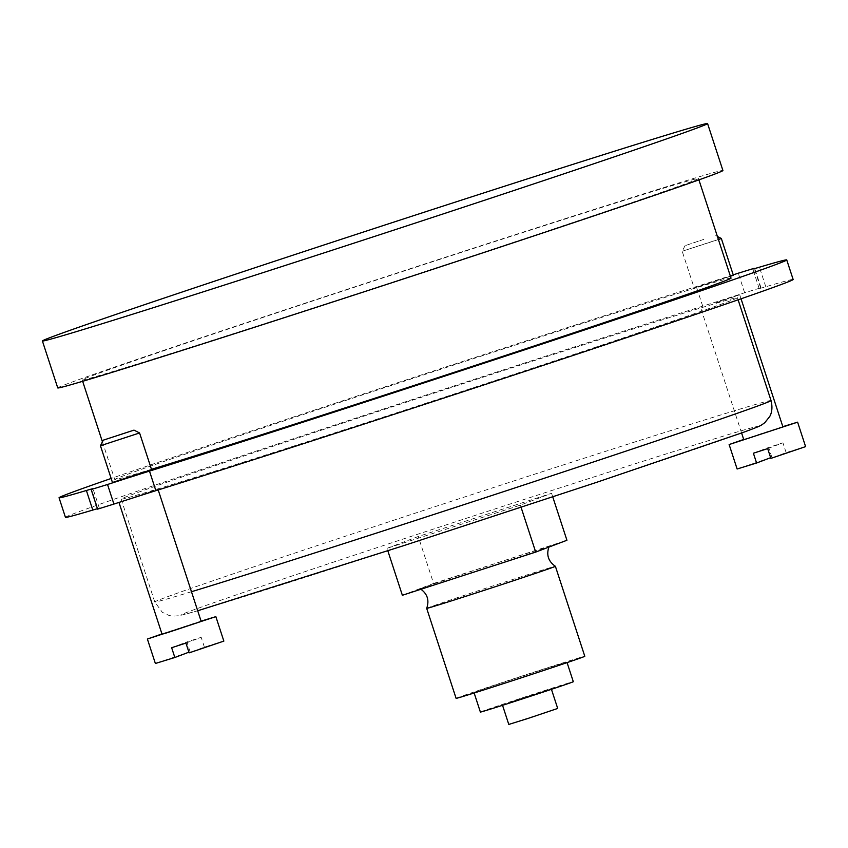 <?xml version="1.0" encoding="UTF-8"?>
<svg xmlns="http://www.w3.org/2000/svg" width="848" height="848" viewBox="0 0 848 848"><rect width="100%" height="100%" fill="white"/><g stroke="black" fill="none" stroke-linecap="round" stroke-linejoin="round"><path stroke-width="0.64" stroke-dasharray="4.24 3.18" d="M188.903 652.176L155.375 663.486M223.851 641.099L204.379 647.098L189.136 652.865M201.082 621.139L161.957 633.933M190.1 651.72L186.899 641.936L201.188 637.314L185.935 643.081M204.379 647.098L201.188 637.314M770.652 457.687L737.124 468.997M805.6 446.62L786.128 452.609L770.885 458.386M782.831 426.661L743.707 439.444M771.85 457.242L768.648 447.458L782.937 442.826L767.684 448.603M786.128 452.609L782.937 442.826M387.017 548.327L418.244 536.508L551.582 493.313L520.354 505.122L387.017 548.327L387.822 550.787M359.022 425.007A324.169 3.54 161.9 0 1 121.158 499.122A324.169 3.54 161.9 0 1 428.187 395.051A324.169 3.54 161.9 0 1 737.421 297.701A324.169 3.54 161.9 0 1 359.022 425.007M521.075 507.327L520.354 505.122M552.748 496.886L551.582 493.313M402.365 595.275L433.593 583.456L418.244 536.508M433.593 583.456L566.93 540.261M469.972 573.322A67.702 0.742 161.9 0 1 420.301 588.809A67.702 0.742 161.9 0 1 484.42 567.068A67.702 0.742 161.9 0 1 548.995 546.748A67.702 0.742 161.9 0 1 469.972 573.322M97.446 508.715A92.623 1.007 161.9 0 1 99.396 508.302A92.623 1.007 161.9 0 1 97.955 508.97L91.563 489.402M65.444 517.333A382.787 4.176 161.9 0 1 300.415 436.423A382.787 4.176 161.9 0 1 702.706 306.16A92.623 1.007 161.9 0 0 744.661 292.772L760.635 287.864A92.623 1.007 161.9 0 0 759.183 288.532A92.623 1.007 161.9 0 0 765.797 286.772A382.787 4.176 161.9 0 1 793.145 279.49M733.213 274.837A92.623 1.007 161.9 0 1 696.314 286.592A382.787 4.176 161.9 0 0 111.141 478.463M133.952 497.341L157.982 489.264L133.952 497.341M715.701 302.863L739.732 294.775L715.701 302.863M112.455 482.491L151.591 469.697M730.425 276.289L694.205 288.002L733.34 275.218M151.463 469.315A324.169 3.54 161.9 0 1 114.766 479.565A324.169 3.54 161.9 0 1 421.795 375.484A324.169 3.54 161.9 0 1 731.029 278.133M57.749 387.928A349.895 3.816 161.9 0 1 389.147 275.589A349.895 3.816 161.9 0 1 722.92 170.512M320.067 305.81A324.169 3.54 161.9 0 1 82.203 379.936A324.169 3.54 161.9 0 1 389.232 275.854A324.169 3.54 161.9 0 1 698.466 178.504A324.169 3.54 161.9 0 1 320.067 305.81M426.692 608.355A67.702 0.742 161.9 0 1 490.812 586.625A67.702 0.742 161.9 0 1 555.387 566.294M456.097 698.349A67.702 0.742 161.9 0 1 520.227 676.619A67.702 0.742 161.9 0 1 584.802 656.288M509.86 681.326A48.887 0.53 161.9 0 1 473.99 692.509A48.887 0.53 161.9 0 1 520.29 676.81A48.887 0.53 161.9 0 1 566.92 662.129A48.887 0.53 161.9 0 1 509.86 681.326M480.381 712.066A48.887 0.53 161.9 0 1 526.682 696.378A48.887 0.53 161.9 0 1 573.312 681.697M521.266 698.996L509.489 702.345L551.295 688.894L521.266 698.996M508.789 724.436L557.698 708.451M703.893 239.337L685.025 245.687L703.893 239.337M721.319 238.468L682.195 251.262L718.415 239.549M782.937 426.968L743.802 439.752M753.395 453.235L768.648 447.458M139.57 432.957L100.446 445.741M201.188 621.446L162.053 634.23M171.646 647.713L186.899 641.936M403.5 545.72A303.595 3.318 161.9 0 1 258.873 587.198A303.595 3.318 161.9 0 1 745.519 429.533A303.595 3.318 161.9 0 1 403.5 545.72M191.468 591.724A324.169 3.54 161.9 0 1 154.771 601.963A324.169 3.54 161.9 0 1 461.81 497.893A324.169 3.54 161.9 0 1 771.033 400.542M765.797 286.772L759.405 267.205M760.635 287.864L754.349 268.657M744.661 292.772L738.269 273.204M702.706 306.16L696.314 286.592M121.158 499.122L154.771 601.963L162.286 612.267L169.155 615.521L172.886 616.146L179.373 615.712L197.69 610.772M737.421 297.701L738.11 299.81M99.396 508.302L93.004 488.734M759.183 288.532L752.791 268.964M760.995 287.695L754.741 268.551M82.203 379.936L82.648 381.293M102.428 441.829L114.766 479.565M698.466 178.504L698.911 179.871M421 589.233L420.301 588.809M685.025 245.687L682.195 251.262L694.205 288.002M715.754 235.638L717.419 236.486M741.046 298.793L739.732 294.775M741.597 432.999L700.607 307.57M158.205 489.943L157.982 489.264"/><path stroke-width="1.27" d="M161.957 633.933L147.382 639.032L155.375 663.486L174.847 657.497L188.903 652.176M174.847 657.497L171.646 647.713L185.935 643.081L189.136 652.865L223.851 641.099L215.858 616.644L201.082 621.139M147.382 639.032L215.858 616.644M743.707 439.444L729.132 444.553L737.124 468.997L756.596 463.008L770.652 457.687M756.596 463.008L753.395 453.235L767.684 448.603L770.885 458.386L805.6 446.62L797.608 422.166L782.831 426.661M729.132 444.553L797.608 422.166M552.748 496.886L566.93 540.261L535.703 552.08L521.075 507.327M535.703 552.08L402.365 595.275L387.822 550.787M92.782 510.061L86.39 490.494A382.787 4.176 161.9 0 1 59.053 497.776L65.444 517.333A382.787 4.176 161.9 0 0 92.782 510.061A92.623 1.007 161.9 0 1 97.446 508.715M86.39 490.494A92.623 1.007 161.9 0 1 93.004 488.734A92.623 1.007 161.9 0 1 91.563 489.402L107.526 484.494A92.623 1.007 161.9 0 1 149.481 471.106A382.787 4.176 161.9 0 0 551.772 340.843A382.787 4.176 161.9 0 0 786.743 259.923A382.787 4.176 161.9 0 0 759.405 267.205A92.623 1.007 161.9 0 1 752.791 268.964A92.623 1.007 161.9 0 1 754.232 268.297L738.269 273.204A92.623 1.007 161.9 0 1 733.213 274.837M786.743 259.923L793.145 279.49A382.787 4.176 161.9 0 1 558.164 360.411A382.787 4.176 161.9 0 1 155.873 490.674A92.623 1.007 161.9 0 0 113.918 504.062L97.584 509.139L91.192 489.572M59.053 497.776A382.787 4.176 161.9 0 1 111.141 478.463M139.581 432.957L151.591 469.697L112.455 482.491L100.446 445.741L139.581 432.957L134.005 430.127L103.276 440.165L134.005 430.127M718.415 239.549L721.33 238.468L733.34 275.218L730.425 276.289M698.911 179.871L731.029 278.133A324.169 3.54 161.9 0 1 352.63 405.439A324.169 3.54 161.9 0 1 151.463 469.315M299.143 260.961A349.895 3.816 161.9 0 1 42.4 340.97A349.895 3.816 161.9 0 1 373.798 228.642A349.895 3.816 161.9 0 1 707.571 123.564A349.895 3.816 161.9 0 1 299.143 260.961M707.571 123.564L722.92 170.512A349.895 3.816 161.9 0 1 314.491 307.919A349.895 3.816 161.9 0 1 57.749 387.928L42.4 340.97M548.995 546.748C546.176 554.878 548.306 561.397 555.387 566.294L555.387 566.294A67.702 0.742 161.9 0 1 476.364 592.879A67.702 0.742 161.9 0 1 426.692 608.366A67.702 0.742 161.9 0 1 426.692 608.355C429.501 600.225 427.371 593.706 420.301 588.809M555.387 566.294L584.802 656.288A67.702 0.742 161.9 0 1 505.779 682.873A67.702 0.742 161.9 0 1 456.097 698.349L426.692 608.366M567.079 662.617L573.312 681.697A48.887 0.53 161.9 0 1 516.252 700.893A48.887 0.53 161.9 0 1 480.381 712.066L474.149 692.996M551.444 689.318L557.698 708.451L527.668 718.553L508.789 724.436L502.535 705.303M721.33 238.468L717.419 236.486M741.597 432.999L743.802 439.752L782.937 426.968L741.046 298.793M118.974 502.429L162.053 634.23L167.84 632.513L201.188 621.446L158.205 489.943M738.11 299.81L771.033 400.542A324.169 3.54 161.9 0 1 392.645 527.848A324.169 3.54 161.9 0 1 191.468 591.724M113.918 504.062L107.526 484.494M155.873 490.674L149.481 471.106M197.69 610.772L403.447 545.73L595.964 482.554L742.784 432.565C760.476 426.088 760.306 425.696 762.002 424.71L764.79 422.686L769.677 416.58C769.846 416.241 773.588 410.803 771.033 400.542M82.648 381.293L102.428 441.829M103.276 440.165L100.446 445.741"/></g></svg>

